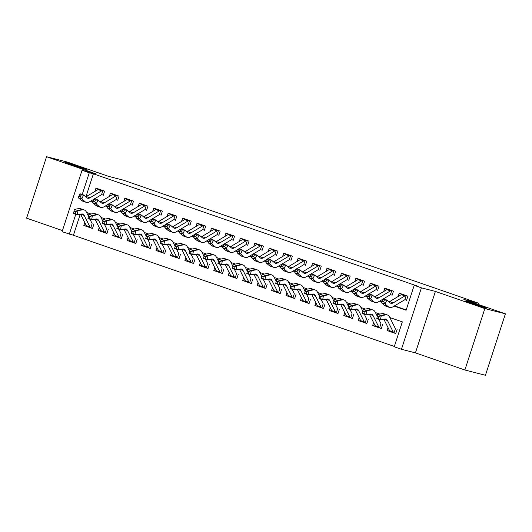<?xml version="1.0" encoding="UTF-8"?>
<svg xmlns="http://www.w3.org/2000/svg" width="532" height="532" viewBox="0 0 532 532"><rect width="100%" height="100%" fill="white"/><g stroke="black" fill="none" stroke-linecap="round" stroke-linejoin="round"><path stroke-width="0.8" d="M84.854 169.063A11.179 0.392 -162 0 1 72.831 165.359A11.179 0.392 -162 0 1 64.977 162.406A11.179 0.392 -162 0 1 66.367 162.659A11.179 0.392 -162 0 1 78.39 166.37A11.179 0.392 -162 0 1 86.244 169.316A11.179 0.392 -162 0 1 84.854 169.063M485.596 307.895A11.179 0.392 -162 0 1 473.573 304.191A11.179 0.392 -162 0 1 465.719 301.238A11.179 0.392 -162 0 1 467.109 301.491A11.179 0.392 -162 0 1 479.133 305.202A11.179 0.392 -162 0 1 486.986 308.154A11.179 0.392 -162 0 1 485.596 307.895M80.246 214.243L73.416 235.264L62.084 231.713L82.048 170.267L89.27 172.774L82.201 194.526M478.288 304.444L478.68 303.253L123.431 180.182L108.634 176.378L67.112 161.994L46.563 156.721L26.6 218.16L62.45 230.582M478.68 303.253L463.884 299.456L505.4 313.84L485.437 375.279L464.888 370.006L484.852 308.56L435.389 291.43L421.417 287.839L401.454 349.278L394.232 346.778L402.325 321.873L389.856 317.551M435.389 291.43L415.426 352.869L464.888 370.006M415.426 352.869L401.454 349.278M73.416 235.264L394.338 346.445M505.4 313.84L484.852 308.56M103.281 195.271L104.631 191.121L95.966 188.115L94.882 191.453M117.725 200.271L119.075 196.122L110.41 193.123L109.326 196.454M132.162 205.279L133.512 201.123L124.847 198.123L123.763 201.462M146.606 210.28L147.956 206.13L139.291 203.124L138.207 206.463M161.05 215.28L162.393 211.131L153.728 208.132L152.644 211.463M175.487 220.281L176.837 216.132L168.172 213.133L167.088 216.471M189.931 225.289L191.281 221.139L182.616 218.133L181.532 221.472M204.368 230.29L205.718 226.14L197.053 223.134L195.969 226.472M218.812 235.29L220.162 231.141L211.497 228.142L210.413 231.48M233.255 240.298L234.599 236.148L225.934 233.142L224.85 236.481M247.693 245.299L249.043 241.149L240.378 238.143L239.294 241.481M262.136 250.299L263.486 246.15L254.821 243.151L253.737 246.489M276.574 255.307L277.923 251.157L269.259 248.151L268.175 251.49M291.017 260.308L292.367 256.158L283.702 253.152L282.618 256.49M305.454 265.308L306.804 261.159L298.139 258.16L297.055 261.498M319.898 270.316L321.248 266.166L312.583 263.16L311.499 266.499M334.342 275.317L335.685 271.167L327.027 268.161L325.936 271.5M348.779 280.317L350.129 276.168L341.464 273.169L340.38 276.507M363.223 285.325L364.573 281.175L355.908 278.17L354.824 281.508M377.66 290.326L379.01 286.176L370.345 283.17L369.261 286.509M392.104 295.327L393.454 291.177L384.789 288.178L383.705 291.516M389.989 331.283L387.09 330.545L395.755 333.544L397.105 329.394M375.545 326.282L372.646 325.537L381.311 328.543L382.661 324.387M361.108 321.281L358.209 320.537L366.874 323.536L368.224 319.386M346.664 316.274L343.765 315.536L352.43 318.535L353.78 314.385M332.221 311.273L329.328 310.528L337.993 313.534L339.336 309.378M317.784 306.272L314.884 305.528L323.549 308.527L324.899 304.377M303.34 301.265L300.44 300.527L309.105 303.526L310.455 299.376M288.903 296.264L286.003 295.519L294.668 298.525L296.018 294.369M274.459 291.263L271.559 290.519L280.224 293.518L281.574 289.368M260.022 286.256L257.122 285.518L265.787 288.517L267.13 284.367M245.578 281.255L242.678 280.51L251.343 283.516L252.693 279.36M231.134 276.254L228.235 275.51L236.9 278.509L238.25 274.359M216.697 271.247L213.798 270.509L222.462 273.508L223.812 269.358M202.253 266.246L199.354 265.501L208.019 268.507L209.369 264.351M187.816 261.245L184.917 260.5L193.582 263.5L194.925 259.35M173.372 256.238L170.473 255.5L179.138 258.499L180.488 254.349M158.928 251.237L156.036 250.492L164.694 253.498L166.044 249.342M144.491 246.236L141.592 245.491L150.257 248.491L151.607 244.341M130.047 241.229L127.148 240.491L135.813 243.49L137.163 239.34M115.61 236.228L112.711 235.483L121.376 238.489L122.726 234.333M101.166 231.227L98.267 230.482L106.932 233.482L108.282 229.332M388.041 327.626L387.09 330.545M373.597 322.618L372.646 325.537M359.153 317.617L358.209 320.537M344.716 312.617L343.765 315.536M330.272 307.609L329.328 310.528M315.835 302.608L314.884 305.528M301.391 297.607L300.44 300.527M286.947 292.6L286.003 295.519M272.51 287.599L271.559 290.519M258.067 282.598L257.122 285.518M243.629 277.591L242.678 280.51M229.186 272.59L228.235 275.51M214.742 267.589L213.798 270.509M200.305 262.582L199.354 265.501M185.861 257.581L184.917 260.5M171.424 252.58L170.473 255.5M156.98 247.573L156.036 250.492M142.543 242.572L141.592 245.491M128.099 237.571L127.148 240.491M113.655 232.564L112.711 235.483M99.218 227.563L98.267 230.482M93.838 224.331L92.495 228.481L83.83 225.482L84.774 222.562M394.126 306.1L406.102 310.249L414.195 285.338L418.305 286.396L93.379 173.824L85.925 196.767M91.251 200.803L93.173 201.468M105.695 205.804L107.617 206.469M120.132 210.805L122.061 211.477M134.576 215.812L136.498 216.477M149.02 220.813L150.942 221.478M163.457 225.814L165.379 226.479M177.901 230.822L179.823 231.487M192.338 235.822L194.26 236.487M206.782 240.823L208.704 241.488M221.219 245.831L223.147 246.496M235.663 250.831L237.585 251.496M250.107 255.832L252.028 256.497M264.544 260.84L266.466 261.505M278.987 265.84L280.909 266.505M293.425 270.841L295.353 271.506M307.868 275.849L309.79 276.514M322.312 280.849L324.234 281.514M336.749 285.85L338.671 286.515M351.193 290.858L353.115 291.523M365.63 295.858L367.559 296.524M380.074 300.859L381.996 301.524M394.511 305.867L406.209 309.917M406.548 300.334L407.891 296.184L399.226 293.179L398.142 296.517M82.048 170.267L96.026 173.858L46.563 156.721M93.379 173.824L89.27 172.774M414.195 285.338L421.417 287.839M75.77 214.323L69.306 234.213M379.795 314.066L375.419 312.55M365.351 309.059L360.975 307.549M350.907 304.058L346.538 302.542M336.47 299.057L332.094 297.541M322.026 294.05L317.657 292.54M307.589 289.049L303.213 287.533M293.145 284.048L288.77 282.532M278.702 279.041L274.332 277.531M264.264 274.04L259.889 272.524M249.821 269.039L245.452 267.523M235.383 264.032L231.008 262.522M220.94 259.031L216.564 257.515M206.496 254.03L202.127 252.514M192.059 249.023L187.683 247.513M177.615 244.022L173.246 242.506M163.178 239.021L158.802 237.505M148.734 234.013L144.358 232.504M134.297 229.013L129.921 227.497M119.853 224.012L115.477 222.496M105.409 219.004L101.04 217.495M90.972 214.004L86.596 212.487M90.859 201.036L93.034 201.788M105.303 206.037L107.471 206.788M119.747 211.038L121.914 211.789M134.184 216.045L136.358 216.797M148.627 221.046L150.795 221.797M163.065 226.047L165.239 226.798M177.508 231.054L179.676 231.806M191.946 236.055L194.12 236.807M206.389 241.056L208.557 241.807M220.833 246.063L223.001 246.815M235.27 251.064L237.445 251.816M249.714 256.065L251.882 256.816M264.151 261.072L266.326 261.824M278.595 266.073L280.763 266.825M293.039 271.074L295.207 271.825M307.476 276.081L309.651 276.833M321.92 281.082L324.088 281.834M336.357 286.083L338.532 286.834M350.801 291.09L352.969 291.842M365.245 296.091L367.413 296.843M379.682 301.092L381.856 301.844M86.723 226.226L83.83 225.482M406.594 300.181L405.258 299.789M406.022 295.533A6.118 2.966 109.1 0 0 404.885 295.898L393.221 302.854A8.738 4.229 -70.9 0 1 390.847 303.267A8.738 4.229 -70.9 0 1 390.162 302.874L386.831 300.061L385.062 303.991L388.393 306.804A13.101 6.351 109.1 0 0 389.417 307.39A13.101 6.351 109.1 0 0 392.982 306.778L404.646 299.822M402.411 294.282A6.118 2.966 109.1 0 0 401.274 294.648L389.617 301.604A8.738 4.229 -70.9 0 1 389.018 301.903M383.619 301.691L385.062 303.991L381.451 302.741L383.22 298.811L386.831 300.061L384.33 300.121L382.887 299.616L382.176 301.192L383.619 301.691L384.33 300.121M382.176 301.192L381.451 302.741L384.782 305.554A13.101 6.351 109.1 0 0 385.806 306.139L389.417 307.39M404.825 299.735L406.169 295.586M383.22 298.811L382.887 299.616M395.801 333.398L394.059 332.859A6.118 2.966 -70.9 0 1 393.175 331.935L387.482 320.523A8.738 4.229 109.1 0 0 386.046 319.14A8.738 4.229 109.1 0 0 384.902 319.06L380.4 319.858L376.789 318.608L377.647 314.445L382.149 313.647A13.101 6.351 -70.9 0 1 383.865 313.76L387.476 315.011A13.101 6.351 -70.9 0 1 389.63 317.092L395.323 328.503M390.448 331.609L390.448 331.609A6.118 2.966 -70.9 0 1 389.564 330.685L383.871 319.273A8.738 4.229 109.1 0 0 383.858 319.247M381.364 328.39L379.622 327.858A6.118 2.966 -70.9 0 1 378.737 326.934L373.038 315.523A8.738 4.229 109.1 0 0 371.602 314.133A8.738 4.229 109.1 0 0 370.458 314.06L365.956 314.858L362.345 313.607L363.203 309.444L366.814 310.695L371.323 309.897A13.101 6.351 -70.9 0 1 373.032 310.01A13.101 6.351 -70.9 0 1 375.193 312.091L377.274 316.261L376.929 317.95L378.378 318.449L378.718 316.779L377.274 316.281L377.647 314.445L381.258 315.695L385.76 314.897A13.101 6.351 -70.9 0 1 387.476 315.011M394.465 332.999L394.059 332.859L395.382 328.796M378.718 316.779L381.258 315.695L380.4 319.858L378.378 318.449M376.929 317.95L376.789 318.608M392.151 295.18L390.814 294.788M391.585 290.532A6.118 2.966 109.1 0 0 390.441 290.898L378.784 297.853A8.738 4.229 -70.9 0 1 376.403 298.259A8.738 4.229 -70.9 0 1 375.725 297.867L372.393 295.06L370.618 298.991L373.949 301.797A13.101 6.351 109.1 0 0 374.974 302.389A13.101 6.351 109.1 0 0 378.545 301.777L383.113 299.044M387.974 289.282A6.118 2.966 109.1 0 0 386.831 289.647L375.173 296.603A8.738 4.229 -70.9 0 1 374.575 296.903M369.181 296.69L370.618 298.991L367.007 297.74L368.782 293.81L372.393 295.06L369.886 295.114L368.443 294.615L367.738 296.191L369.181 296.69L369.886 295.114M367.738 296.191L367.007 297.74L370.339 300.547A13.101 6.351 109.1 0 0 371.363 301.139L374.974 302.389M383.406 298.878L390.202 294.821M390.382 294.735L391.732 290.578M368.782 293.81L368.443 294.615M377.713 290.179L376.377 289.787M377.141 285.524A6.118 2.966 109.1 0 0 376.004 285.897L364.34 292.846A8.738 4.229 -70.9 0 1 361.966 293.258A8.738 4.229 -70.9 0 1 361.281 292.866L357.95 290.06L356.181 293.99L359.512 296.796A13.101 6.351 109.1 0 0 360.536 297.388A13.101 6.351 109.1 0 0 364.101 296.77L368.676 294.043M373.531 284.274A6.118 2.966 109.1 0 0 372.393 284.647L360.729 291.596A8.738 4.229 -70.9 0 1 360.131 291.895M354.738 291.682L356.181 293.99L352.57 292.733L354.339 288.803L357.95 290.06L355.449 290.113L354.006 289.614L353.295 291.184L354.738 291.682L355.449 290.113M353.295 291.184L352.57 292.733L355.901 295.546A13.101 6.351 109.1 0 0 356.925 296.138L360.536 297.388M368.962 293.87L375.758 289.82M375.938 289.727L377.288 285.578M354.339 288.803L354.006 289.614M363.27 285.172L361.933 284.78M362.704 280.524A6.118 2.966 109.1 0 0 361.561 280.889L349.903 287.845A8.738 4.229 -70.9 0 1 347.522 288.258A8.738 4.229 -70.9 0 1 346.837 287.865L343.506 285.052L341.737 288.982L345.069 291.795A13.101 6.351 109.1 0 0 346.093 292.381A13.101 6.351 109.1 0 0 349.657 291.769L354.232 289.042M359.093 279.273A6.118 2.966 109.1 0 0 357.95 279.639L346.292 286.595A8.738 4.229 -70.9 0 1 345.694 286.894M340.3 286.682L341.737 288.982L338.126 287.732L339.895 283.802L343.506 285.052L341.005 285.112L339.562 284.607L338.857 286.183L340.3 286.682L341.005 285.112M338.857 286.183L338.126 287.732L341.458 290.545A13.101 6.351 109.1 0 0 342.482 291.13L346.093 292.381M354.518 288.869L361.321 284.813M361.501 284.726L362.851 280.577M339.895 283.802L339.562 284.607M348.832 280.171L347.496 279.779M348.261 275.523A6.118 2.966 109.1 0 0 347.123 275.889L335.459 282.844A8.738 4.229 -70.9 0 1 333.085 283.25A8.738 4.229 -70.9 0 1 332.4 282.858L329.069 280.051L327.293 283.982L330.625 286.788A13.101 6.351 109.1 0 0 331.655 287.38A13.101 6.351 109.1 0 0 335.22 286.768L339.788 284.035M344.65 274.273A6.118 2.966 109.1 0 0 343.512 274.638L331.848 281.594A8.738 4.229 -70.9 0 1 331.25 281.894M325.857 281.681L327.293 283.982L323.682 282.731L325.458 278.801L329.069 280.051L326.568 280.105L325.125 279.606L324.414 281.182L325.857 281.681L326.568 280.105M324.414 281.182L323.682 282.731L327.014 285.538A13.101 6.351 109.1 0 0 328.045 286.13L331.655 287.38M340.081 283.869L346.877 279.812M347.057 279.726L348.407 275.569M325.458 278.801L325.125 279.606M379.828 327.938L376.011 326.608A6.118 2.966 -70.9 0 1 375.127 325.684L369.434 314.272A8.738 4.229 109.1 0 0 369.414 314.246M362.831 311.28L362.492 312.942L363.935 313.448L364.28 311.779L362.831 311.28L363.203 309.444L367.712 308.646A13.101 6.351 -70.9 0 1 369.421 308.76L373.032 310.01M378.791 319.3L380.885 323.503M380.028 327.998L379.622 327.858L380.939 323.795M364.28 311.779L366.814 310.695L365.956 314.858L363.935 313.448M362.492 312.942L362.345 313.607M366.92 323.389L365.178 322.851A6.118 2.966 -70.9 0 1 364.294 321.933L358.601 310.522A8.738 4.229 109.1 0 0 357.165 309.132A8.738 4.229 109.1 0 0 356.021 309.059L351.519 309.857L347.908 308.607L348.766 304.437L353.268 303.639A13.101 6.351 -70.9 0 1 354.984 303.752L358.595 305.002A13.101 6.351 -70.9 0 1 360.749 307.09L362.831 311.26M361.567 321.601L361.567 321.601A6.118 2.966 -70.9 0 1 360.683 320.676L354.99 309.272A8.738 4.229 109.1 0 0 354.977 309.238M352.477 318.389L350.734 317.85A6.118 2.966 -70.9 0 1 349.85 316.926L344.157 305.514A8.738 4.229 109.1 0 0 342.721 304.131A8.738 4.229 109.1 0 0 341.577 304.051L337.075 304.849L333.464 303.599L334.322 299.436L337.933 300.686L342.435 299.888A13.101 6.351 -70.9 0 1 344.151 300.001A13.101 6.351 -70.9 0 1 346.305 302.083L348.387 306.259L348.048 307.942L349.491 308.44L349.837 306.778L348.394 306.272L348.766 304.437L352.377 305.687L356.879 304.889A13.101 6.351 -70.9 0 1 358.595 305.002M364.347 314.299L366.442 318.495M365.584 322.997L365.178 322.851L366.501 318.788M349.837 306.778L352.377 305.687L351.519 309.857L349.491 308.44M348.048 307.942L347.908 308.607M347.13 316.6L347.13 316.6A6.118 2.966 -70.9 0 1 346.246 315.675L340.547 304.264A8.738 4.229 109.1 0 0 340.533 304.238M333.95 301.272L333.611 302.941L335.054 303.44L335.393 301.77L333.95 301.272L334.322 299.436L338.831 298.638A13.101 6.351 -70.9 0 1 340.54 298.751L344.151 300.001M349.903 309.298L352.004 313.494M351.147 317.99L350.734 317.85L352.058 313.787M335.393 301.77L337.933 300.686L337.075 304.849L335.054 303.44M333.611 302.941L333.464 303.599M338.039 313.381L336.297 312.849A6.118 2.966 -70.9 0 1 335.413 311.925L329.72 300.514A8.738 4.229 109.1 0 0 328.284 299.124A8.738 4.229 109.1 0 0 327.14 299.05L322.631 299.849L319.027 298.598L319.885 294.435L324.387 293.637A13.101 6.351 -70.9 0 1 326.103 293.75L329.714 295.001A13.101 6.351 -70.9 0 1 331.868 297.082L333.95 301.252M332.686 311.599L332.686 311.599A6.118 2.966 -70.9 0 1 331.802 310.675L326.109 299.263A8.738 4.229 109.1 0 0 326.096 299.237M323.596 308.38L321.853 307.842A6.118 2.966 -70.9 0 1 320.969 306.924L315.277 295.513A8.738 4.229 109.1 0 0 313.84 294.123A8.738 4.229 109.1 0 0 312.696 294.05L308.194 294.848L304.583 293.598L305.441 289.428L309.052 290.678L313.554 289.88A13.101 6.351 -70.9 0 1 315.27 289.993A13.101 6.351 -70.9 0 1 317.424 292.081L319.506 296.251L319.167 297.933L320.61 298.439L320.956 296.77L319.513 296.271L319.885 294.435L323.496 295.686L327.998 294.888A13.101 6.351 -70.9 0 1 329.714 295.001M335.466 304.291L337.561 308.493M336.703 312.989L336.297 312.849L337.614 308.786M320.956 296.77L323.496 295.686L322.631 299.849L320.61 298.439M319.167 297.933L319.027 298.598M334.389 275.17L333.052 274.778M333.817 270.515A6.118 2.966 109.1 0 0 332.68 270.888L321.015 277.844A8.738 4.229 -70.9 0 1 318.641 278.249A8.738 4.229 -70.9 0 1 317.956 277.857L314.625 275.051L312.856 278.981L316.188 281.787A13.101 6.351 109.1 0 0 317.212 282.379A13.101 6.351 109.1 0 0 320.776 281.76L325.351 279.034M330.206 269.265A6.118 2.966 109.1 0 0 329.069 269.638L317.411 276.587A8.738 4.229 -70.9 0 1 316.813 276.886M311.42 276.673L312.856 278.981L309.245 277.724L311.014 273.794L314.625 275.051L312.124 275.104L310.681 274.605L309.97 276.175L311.42 276.673L312.124 275.104M309.97 276.175L309.245 277.724L312.577 280.537A13.101 6.351 109.1 0 0 313.601 281.129L317.212 282.379M325.637 278.861L332.44 274.811M332.62 274.718L333.97 270.569M311.014 273.794L310.681 274.605M318.242 306.592L318.242 306.592A6.118 2.966 -70.9 0 1 317.358 305.667L311.666 294.262A8.738 4.229 109.1 0 0 311.652 294.229M305.069 291.263L304.723 292.933L306.173 293.431L306.512 291.769L305.069 291.263L305.441 289.428L309.943 288.63A13.101 6.351 -70.9 0 1 311.659 288.743L315.27 289.993M321.022 299.29L323.117 303.486M322.259 307.988L321.853 307.842L323.177 303.779M306.512 291.769L309.052 290.678L308.194 294.848L306.173 293.431M304.723 292.933L304.583 293.598M319.945 270.163L318.608 269.771M319.38 265.515A6.118 2.966 109.1 0 0 318.236 265.88L306.578 272.836A8.738 4.229 -70.9 0 1 304.198 273.248A8.738 4.229 -70.9 0 1 303.519 272.856L300.188 270.043L298.412 273.973L301.744 276.786A13.101 6.351 109.1 0 0 302.768 277.372A13.101 6.351 109.1 0 0 306.339 276.76L310.907 274.033M315.769 264.264A6.118 2.966 109.1 0 0 314.625 264.63L302.967 271.586A8.738 4.229 -70.9 0 1 302.369 271.885M296.976 271.672L298.412 273.973L294.801 272.723L296.577 268.793L300.188 270.043L297.687 270.103L296.238 269.598L295.533 271.174L296.976 271.672L297.687 270.103M295.533 271.174L294.801 272.723L298.133 275.536A13.101 6.351 109.1 0 0 299.164 276.121L302.768 277.372M311.2 273.86L317.996 269.804M318.176 269.717L319.526 265.568M296.577 268.793L296.238 269.598M309.159 303.38L307.416 302.841A6.118 2.966 -70.9 0 1 306.532 301.917L300.833 290.512A8.738 4.229 109.1 0 0 299.396 289.122A8.738 4.229 109.1 0 0 298.259 289.042L293.75 289.84L290.139 288.59L290.997 284.427L295.506 283.629A13.101 6.351 -70.9 0 1 297.215 283.742L300.826 284.992A13.101 6.351 -70.9 0 1 302.987 287.074L305.069 291.25M303.805 301.591L303.805 301.591A6.118 2.966 -70.9 0 1 302.921 300.666L297.228 289.255A8.738 4.229 109.1 0 0 297.208 289.228L300.833 290.512M294.715 298.372L292.972 297.84A6.118 2.966 -70.9 0 1 292.088 296.916L286.396 285.504A8.738 4.229 109.1 0 0 284.959 284.115A8.738 4.229 109.1 0 0 283.815 284.041L279.313 284.839L275.702 283.589L276.56 279.426L280.171 280.677L284.673 279.879A13.101 6.351 -70.9 0 1 286.389 279.992A13.101 6.351 -70.9 0 1 288.543 282.073L290.625 286.243L290.286 287.932L291.729 288.43L292.075 286.761L290.625 286.263L290.997 284.427L294.608 285.677L299.117 284.879A13.101 6.351 -70.9 0 1 300.826 284.992M306.585 294.289L308.68 298.485M307.822 302.981L307.416 302.841L308.733 298.778M292.075 286.761L294.608 285.677L293.75 289.84L291.729 288.43M290.286 287.932L290.139 288.59M305.508 265.162L304.171 264.77M304.936 260.514A6.118 2.966 109.1 0 0 303.799 260.88L292.135 267.835A8.738 4.229 -70.9 0 1 289.76 268.241A8.738 4.229 -70.9 0 1 289.076 267.849L285.744 265.042L283.975 268.973L287.307 271.779A13.101 6.351 109.1 0 0 288.331 272.371A13.101 6.351 109.1 0 0 291.895 271.759L296.47 269.026M301.325 259.264A6.118 2.966 109.1 0 0 300.188 259.629L288.524 266.585A8.738 4.229 -70.9 0 1 287.925 266.884M282.532 266.672L283.975 268.973L280.364 267.722L282.133 263.792L285.744 265.042L283.243 265.096L281.8 264.597L281.089 266.173L282.532 266.672L283.243 265.096M281.089 266.173L280.364 267.722L283.696 270.529A13.101 6.351 109.1 0 0 284.72 271.12L288.331 272.371M296.756 268.86L303.559 264.803M303.739 264.717L305.082 260.567M282.133 263.792L281.8 264.597M289.361 296.59L289.361 296.59A6.118 2.966 -70.9 0 1 288.477 295.666L282.785 284.254A8.738 4.229 109.1 0 0 282.771 284.228M276.188 281.262L275.842 282.924L277.285 283.43L277.631 281.76L276.188 281.262L276.56 279.426L281.062 278.628A13.101 6.351 -70.9 0 1 282.778 278.741L286.389 279.992M292.141 289.282L294.236 293.484M293.378 297.98L292.972 297.84L294.296 293.777M277.631 281.76L280.171 280.677L279.313 284.839L277.285 283.43M275.842 282.924L275.702 283.589M291.064 260.161L289.727 259.769M290.499 255.506A6.118 2.966 109.1 0 0 289.355 255.879L277.697 262.835A8.738 4.229 -70.9 0 1 275.317 263.24A8.738 4.229 -70.9 0 1 274.632 262.848L271.3 260.042L269.531 263.972L272.863 266.778A13.101 6.351 109.1 0 0 273.887 267.37A13.101 6.351 109.1 0 0 277.451 266.751L282.027 264.025M286.888 254.256A6.118 2.966 109.1 0 0 285.744 254.629L274.086 261.578A8.738 4.229 -70.9 0 1 273.488 261.877M268.095 261.664L269.531 263.972L265.92 262.715L267.696 258.785L271.3 260.042L268.8 260.095L267.357 259.596L266.652 261.165L268.095 261.664L268.8 260.095M266.652 261.165L265.92 262.715L269.252 265.528A13.101 6.351 109.1 0 0 270.276 266.12L273.887 267.37M282.319 263.852L289.115 259.802M289.295 259.709L290.645 255.56M267.696 258.785L267.357 259.596M280.271 293.371L278.535 292.833A6.118 2.966 -70.9 0 1 277.651 291.915L271.952 280.504A8.738 4.229 109.1 0 0 270.515 279.114A8.738 4.229 109.1 0 0 269.372 279.041L264.87 279.839L261.259 278.588L262.116 274.419L266.625 273.621A13.101 6.351 -70.9 0 1 268.334 273.734L271.945 274.984A13.101 6.351 -70.9 0 1 274.1 277.072L276.188 281.242M274.924 291.583L274.924 291.583A6.118 2.966 -70.9 0 1 274.04 290.658L268.341 279.253A8.738 4.229 109.1 0 0 268.327 279.22M265.834 288.371L264.091 287.832A6.118 2.966 -70.9 0 1 263.207 286.908L257.515 275.503A8.738 4.229 109.1 0 0 256.078 274.113A8.738 4.229 109.1 0 0 254.934 274.033L250.432 274.831L246.821 273.581L247.679 269.418L251.29 270.668L255.792 269.87A13.101 6.351 -70.9 0 1 257.508 269.983A13.101 6.351 -70.9 0 1 259.663 272.065L261.744 276.241L261.405 277.923L262.848 278.422L263.187 276.76L261.744 276.254L262.116 274.419L265.727 275.669L270.229 274.871A13.101 6.351 -70.9 0 1 271.945 274.984M277.704 284.281L279.799 288.477M278.941 292.979L278.535 292.833L279.852 288.77M263.187 276.76L265.727 275.669L264.87 279.839L262.848 278.422M261.405 277.923L261.259 278.588M276.627 255.154L275.29 254.762M276.055 250.506A6.118 2.966 109.1 0 0 274.918 250.871L263.254 257.827A8.738 4.229 -70.9 0 1 260.88 258.239A8.738 4.229 -70.9 0 1 260.195 257.847L256.863 255.034L255.087 258.964L258.419 261.777A13.101 6.351 109.1 0 0 259.45 262.362A13.101 6.351 109.1 0 0 263.014 261.751L267.589 259.024M272.444 249.255A6.118 2.966 109.1 0 0 271.307 249.621L259.643 256.577A8.738 4.229 -70.9 0 1 259.044 256.876M253.651 256.663L255.087 258.964L251.476 257.714L253.252 253.784L256.863 255.034L254.363 255.094L252.919 254.589L252.208 256.165L253.651 256.663L254.363 255.094M252.208 256.165L251.476 257.714L254.815 260.527A13.101 6.351 109.1 0 0 255.839 261.112L259.45 262.362M267.875 258.851L274.672 254.795M274.851 254.708L276.201 250.559M253.252 253.784L252.919 254.589M260.481 286.582L260.481 286.582A6.118 2.966 -70.9 0 1 259.596 285.657L253.904 274.246A8.738 4.229 109.1 0 0 253.89 274.219M247.307 271.253L246.961 272.923L248.404 273.421L248.75 271.752L247.307 271.253L247.679 269.418L252.181 268.62A13.101 6.351 -70.9 0 1 253.897 268.733L257.508 269.983M263.26 279.28L265.355 283.476M264.497 287.972L264.091 287.832L265.415 283.769M248.75 271.752L251.29 270.668L250.432 274.831L248.404 273.421M246.961 272.923L246.821 273.581M262.183 250.153L260.846 249.761M261.611 245.505A6.118 2.966 109.1 0 0 260.474 245.87L248.816 252.826A8.738 4.229 -70.9 0 1 246.436 253.232A8.738 4.229 -70.9 0 1 245.751 252.84L242.419 250.033L240.65 253.964L243.982 256.77A13.101 6.351 109.1 0 0 245.006 257.362A13.101 6.351 109.1 0 0 248.57 256.75L253.146 254.023M258.007 244.255A6.118 2.966 109.1 0 0 256.863 244.62L245.205 251.576A8.738 4.229 -70.9 0 1 244.607 251.875M239.214 251.663L240.65 253.964L237.039 252.713L238.808 248.783L242.419 250.033L239.919 250.087L238.476 249.588L237.764 251.164L239.214 251.663L239.919 250.087M237.764 251.164L237.039 252.713L240.371 255.52A13.101 6.351 109.1 0 0 241.395 256.111L245.006 257.362M253.432 253.85L260.234 249.794M260.414 249.708L261.764 245.558M238.808 248.783L238.476 249.588M251.39 283.363L249.648 282.831A6.118 2.966 -70.9 0 1 248.763 281.907L243.071 270.495A8.738 4.229 109.1 0 0 241.634 269.106A8.738 4.229 109.1 0 0 240.491 269.032L235.989 269.83L232.378 268.58L233.235 264.417L237.738 263.619A13.101 6.351 -70.9 0 1 239.453 263.732L243.064 264.983A13.101 6.351 -70.9 0 1 245.219 267.064L247.3 271.234M246.037 281.581L246.037 281.581A6.118 2.966 -70.9 0 1 245.152 280.657L239.46 269.245A8.738 4.229 109.1 0 0 239.447 269.219M232.863 266.253L232.524 267.915L233.967 268.421L234.306 266.751L232.863 266.253L233.235 264.417L236.846 265.668L241.348 264.87A13.101 6.351 -70.9 0 1 243.064 264.983M248.816 274.273L250.911 278.475M250.053 282.971L249.648 282.831L250.971 278.768M234.306 266.751L236.846 265.668L235.989 269.83L233.967 268.421M232.524 267.915L232.378 268.58M247.739 245.152L246.409 244.76M247.174 240.497A6.118 2.966 109.1 0 0 246.03 240.87L234.373 247.826A8.738 4.229 -70.9 0 1 231.999 248.231A8.738 4.229 -70.9 0 1 231.314 247.839L227.982 245.033L226.206 248.963L229.538 251.769A13.101 6.351 109.1 0 0 230.569 252.361A13.101 6.351 109.1 0 0 234.133 251.742L238.702 249.016M243.563 239.247A6.118 2.966 109.1 0 0 242.426 239.619L230.762 246.569A8.738 4.229 -70.9 0 1 230.163 246.868M224.77 246.655L226.206 248.963L222.595 247.706L224.371 243.776L227.982 245.033L225.482 245.086L224.032 244.587L223.327 246.156L224.77 246.655L225.482 245.086M223.327 246.156L222.595 247.706L225.927 250.519A13.101 6.351 109.1 0 0 226.958 251.111L230.569 252.361M238.994 248.843L245.791 244.793M245.97 244.7L247.32 240.55M224.371 243.776L224.032 244.587M236.953 278.362L235.21 277.824A6.118 2.966 -70.9 0 1 234.326 276.906L228.634 265.495A8.738 4.229 109.1 0 0 227.191 264.105A8.738 4.229 109.1 0 0 226.053 264.032L221.545 264.83L217.934 263.579L218.798 259.41L223.3 258.612A13.101 6.351 -70.9 0 1 225.016 258.725L228.62 259.975A13.101 6.351 -70.9 0 1 230.782 262.063L232.863 266.233M231.6 276.574L231.6 276.574A6.118 2.966 -70.9 0 1 230.715 275.649L225.023 264.244A8.738 4.229 109.1 0 0 225.003 264.211M222.509 273.362L220.767 272.823A6.118 2.966 -70.9 0 1 219.882 271.899L214.19 260.494A8.738 4.229 109.1 0 0 212.753 259.104A8.738 4.229 109.1 0 0 211.61 259.024L207.108 259.822L203.497 258.572L204.355 254.409L207.965 255.659L212.468 254.861A13.101 6.351 -70.9 0 1 214.183 254.974A13.101 6.351 -70.9 0 1 216.338 257.056L218.419 261.232L218.08 262.914L219.523 263.413L219.869 261.751L218.426 261.245L218.798 259.41L222.403 260.66L226.911 259.862A13.101 6.351 -70.9 0 1 228.62 259.975M234.379 269.272L236.474 273.468M235.616 277.97L235.21 277.824L236.527 273.761M219.869 261.751L222.403 260.66L221.545 264.83L219.523 263.413M218.08 262.914L217.934 263.579M233.302 240.145L231.965 239.752M232.73 235.496A6.118 2.966 109.1 0 0 231.593 235.862L219.929 242.818A8.738 4.229 -70.9 0 1 217.555 243.23A8.738 4.229 -70.9 0 1 216.87 242.838L213.538 240.025L211.769 243.955L215.101 246.768A13.101 6.351 109.1 0 0 216.125 247.353A13.101 6.351 109.1 0 0 219.689 246.742L224.265 244.015M229.119 234.246A6.118 2.966 109.1 0 0 227.982 234.612L216.318 241.568A8.738 4.229 -70.9 0 1 215.719 241.867M210.326 241.654L211.769 243.955L208.158 242.705L209.927 238.775L213.538 240.025L211.038 240.085L209.595 239.586L208.883 241.156L210.326 241.654L211.038 240.085M208.883 241.156L208.158 242.705L211.49 245.518A13.101 6.351 109.1 0 0 212.514 246.103L216.125 247.353M224.551 243.842L231.353 239.786M231.533 239.699L232.876 235.55M209.927 238.775L209.595 239.586M217.156 271.573L217.156 271.573A6.118 2.966 -70.9 0 1 216.271 270.648L210.579 259.237A8.738 4.229 109.1 0 0 210.566 259.21M203.982 256.244L203.636 257.914L205.079 258.412L205.425 256.743L203.982 256.244L204.355 254.409L208.857 253.611A13.101 6.351 -70.9 0 1 210.572 253.724L214.183 254.974M219.935 264.271L222.03 268.467M221.172 272.969L220.767 272.823L222.09 268.76M205.425 256.743L207.965 255.659L207.108 259.822L205.079 258.412M203.636 257.914L203.497 258.572M208.072 268.354L206.33 267.822A6.118 2.966 -70.9 0 1 205.445 266.898L199.746 255.486A8.738 4.229 109.1 0 0 198.31 254.097A8.738 4.229 109.1 0 0 197.166 254.023L192.664 254.821L189.053 253.571L189.911 249.408L194.419 248.61A13.101 6.351 -70.9 0 1 196.128 248.723L199.739 249.974A13.101 6.351 -70.9 0 1 201.894 252.055L203.982 256.225M202.719 266.572L202.719 266.572A6.118 2.966 -70.9 0 1 201.834 265.648L196.135 254.236A8.738 4.229 109.1 0 0 196.122 254.21M193.628 263.353L191.886 262.815A6.118 2.966 -70.9 0 1 191.001 261.897L185.309 250.486A8.738 4.229 109.1 0 0 183.873 249.096A8.738 4.229 109.1 0 0 182.729 249.023L178.227 249.821L174.616 248.57L175.474 244.401L179.085 245.651L183.587 244.853A13.101 6.351 -70.9 0 1 185.302 244.966A13.101 6.351 -70.9 0 1 187.457 247.054L189.538 251.224L189.199 252.906L190.642 253.412L190.988 251.742L189.538 251.244L189.911 249.408L193.522 250.658L198.03 249.86A13.101 6.351 -70.9 0 1 199.739 249.974M205.498 259.264L207.593 263.466M206.735 267.962L206.33 267.822L207.646 263.759M190.988 251.742L193.522 250.658L192.664 254.821L190.642 253.412M189.199 252.906L189.053 253.571M188.275 261.564L188.275 261.564A6.118 2.966 -70.9 0 1 187.39 260.647L181.698 249.235A8.738 4.229 109.1 0 0 181.685 249.202M175.101 246.236L174.755 247.905L176.198 248.404L176.544 246.742L175.101 246.236L175.474 244.401L179.976 243.603A13.101 6.351 -70.9 0 1 181.691 243.716L185.302 244.966M191.055 254.263L193.149 258.459M192.291 262.961L191.886 262.815L193.209 258.752M176.544 246.742L179.085 245.651L178.227 249.821L176.198 248.404M174.755 247.905L174.616 248.57M218.858 235.144L217.522 234.752M218.293 230.496A6.118 2.966 109.1 0 0 217.149 230.861L205.492 237.817A8.738 4.229 -70.9 0 1 203.111 238.223A8.738 4.229 -70.9 0 1 202.426 237.831L199.094 235.024L197.325 238.954L200.657 241.761A13.101 6.351 109.1 0 0 201.681 242.353A13.101 6.351 109.1 0 0 205.252 241.741L209.821 239.014M214.682 229.245A6.118 2.966 109.1 0 0 213.538 229.611L201.881 236.567A8.738 4.229 -70.9 0 1 201.282 236.866M195.889 236.654L197.325 238.954L193.715 237.704L195.49 233.774L199.094 235.024L196.594 235.078L195.151 234.579L194.446 236.155L195.889 236.654L196.594 235.078M194.446 236.155L193.715 237.704L197.046 240.511A13.101 6.351 109.1 0 0 198.07 241.102L201.681 242.353M210.113 238.841L216.91 234.785M217.089 234.698L218.439 230.549M195.49 233.774L195.151 234.579M204.421 230.143L203.084 229.751M203.849 225.495A6.118 2.966 109.1 0 0 202.712 225.861L191.048 232.817A8.738 4.229 -70.9 0 1 188.674 233.222A8.738 4.229 -70.9 0 1 187.989 232.83L184.657 230.023L182.882 233.954L186.213 236.76A13.101 6.351 109.1 0 0 187.244 237.352A13.101 6.351 109.1 0 0 190.808 236.733L195.384 234.007M200.238 224.238A6.118 2.966 109.1 0 0 199.101 224.61L187.437 231.56A8.738 4.229 -70.9 0 1 186.838 231.859M181.445 231.646L182.882 233.954L179.277 232.697L181.046 228.767L184.657 230.023L182.157 230.077L180.714 229.578L180.002 231.147L181.445 231.646L182.157 230.077M180.002 231.147L179.277 232.697L182.609 235.51A13.101 6.351 109.1 0 0 183.633 236.102L187.244 237.352M195.67 233.834L202.466 229.784M202.645 229.691L203.995 225.541M181.046 228.767L180.714 229.578M189.977 225.136L188.641 224.743M189.405 220.487A6.118 2.966 109.1 0 0 188.268 220.853L176.611 227.809A8.738 4.229 -70.9 0 1 174.23 228.221A8.738 4.229 -70.9 0 1 173.545 227.829L170.213 225.016L168.445 228.946L171.776 231.759A13.101 6.351 109.1 0 0 172.8 232.344A13.101 6.351 109.1 0 0 176.365 231.733L180.94 229.006M185.801 219.237A6.118 2.966 109.1 0 0 184.657 219.603L173 226.559A8.738 4.229 -70.9 0 1 172.401 226.858M167.008 226.645L168.445 228.946L164.834 227.696L166.602 223.766L170.213 225.016L167.713 225.076L166.27 224.577L165.565 226.147L167.008 226.645L167.713 225.076M165.565 226.147L164.834 227.696L168.165 230.509A13.101 6.351 109.1 0 0 169.189 231.094L172.8 232.344M181.226 228.833L188.029 224.777M188.208 224.69L189.558 220.541M166.602 223.766L166.27 224.577M179.184 258.353L177.442 257.814A6.118 2.966 -70.9 0 1 176.558 256.889L170.865 245.485A8.738 4.229 109.1 0 0 169.429 244.095A8.738 4.229 109.1 0 0 168.285 244.015L163.783 244.813L160.172 243.563L161.03 239.4L165.532 238.602A13.101 6.351 -70.9 0 1 167.248 238.715L170.858 239.965A13.101 6.351 -70.9 0 1 173.013 242.047L175.095 246.223M173.838 256.564L173.838 256.564A6.118 2.966 -70.9 0 1 172.947 255.639L167.254 244.228A8.738 4.229 109.1 0 0 167.241 244.201M164.747 253.345L163.005 252.813A6.118 2.966 -70.9 0 1 162.12 251.889L156.428 240.477A8.738 4.229 109.1 0 0 154.985 239.087A8.738 4.229 109.1 0 0 153.848 239.014L149.339 239.812L145.728 238.562L146.593 234.399L150.197 235.649L154.706 234.851A13.101 6.351 -70.9 0 1 156.415 234.964A13.101 6.351 -70.9 0 1 158.576 237.046L160.657 241.215L160.318 242.905L161.761 243.403L162.1 241.734L160.657 241.235L161.03 239.4L164.641 240.65L169.143 239.852A13.101 6.351 -70.9 0 1 170.858 239.965M176.611 249.262L178.705 253.458M177.854 257.96L177.442 257.814L178.765 253.751M162.1 241.734L164.641 240.65L163.783 244.813L161.761 243.403M160.318 242.905L160.172 243.563M175.533 220.135L174.203 219.743M174.968 215.487A6.118 2.966 109.1 0 0 173.824 215.852L162.167 222.808A8.738 4.229 -70.9 0 1 159.793 223.214A8.738 4.229 -70.9 0 1 159.108 222.822L155.776 220.015L154.001 223.945L157.332 226.752A13.101 6.351 109.1 0 0 158.363 227.344A13.101 6.351 109.1 0 0 161.928 226.732L166.496 224.005M171.357 214.236A6.118 2.966 109.1 0 0 170.22 214.602L158.556 221.558A8.738 4.229 -70.9 0 1 157.957 221.857M152.564 221.645L154.001 223.945L150.39 222.695L152.165 218.765L155.776 220.015L153.276 220.068L151.833 219.57L151.121 221.146L152.564 221.645L153.276 220.068M151.121 221.146L150.39 222.695L153.721 225.502A13.101 6.351 109.1 0 0 154.752 226.093L158.363 227.344M166.789 223.832L173.585 219.776M173.765 219.689L175.114 215.54M152.165 218.765L151.833 219.57M159.394 251.563L159.394 251.563A6.118 2.966 -70.9 0 1 158.509 250.638L152.817 239.227A8.738 4.229 109.1 0 0 152.804 239.201M146.22 236.235L145.874 237.897L147.317 238.403L147.663 236.733L146.22 236.235L146.593 234.399L151.095 233.601A13.101 6.351 -70.9 0 1 152.81 233.714L156.415 234.964M162.174 244.255L164.268 248.457M163.41 252.953L163.005 252.813L164.322 248.75M147.663 236.733L150.197 235.649L149.339 239.812L147.317 238.403M145.874 237.897L145.728 238.562M161.096 215.134L159.76 214.742M160.524 210.486A6.118 2.966 109.1 0 0 159.387 210.852L147.723 217.807A8.738 4.229 -70.9 0 1 145.349 218.213A8.738 4.229 -70.9 0 1 144.664 217.821L141.332 215.014L139.564 218.945L142.895 221.751A13.101 6.351 109.1 0 0 143.919 222.343A13.101 6.351 109.1 0 0 147.484 221.724L152.059 218.998M156.913 209.229A6.118 2.966 109.1 0 0 155.776 209.601L144.119 216.551A8.738 4.229 -70.9 0 1 143.52 216.85M138.127 216.644L139.564 218.945L135.953 217.694L137.721 213.758L141.332 215.014L138.832 215.068L137.389 214.569L136.677 216.138L138.127 216.644L138.832 215.068M136.677 216.138L135.953 217.694L139.284 220.501A13.101 6.351 109.1 0 0 140.308 221.093L143.919 222.343M152.345 218.825L159.148 214.775M159.327 214.682L160.677 210.532M137.721 213.758L137.389 214.569M150.303 248.344L148.561 247.812A6.118 2.966 -70.9 0 1 147.677 246.888L141.984 235.477A8.738 4.229 109.1 0 0 140.548 234.087A8.738 4.229 109.1 0 0 139.404 234.013L134.902 234.812L131.291 233.561L132.149 229.392L136.651 228.594A13.101 6.351 -70.9 0 1 138.367 228.707L141.978 229.957A13.101 6.351 -70.9 0 1 144.132 232.045L146.214 236.215M144.95 246.555L144.95 246.555A6.118 2.966 -70.9 0 1 144.066 245.638L138.373 234.226A8.738 4.229 109.1 0 0 138.36 234.193M135.866 243.343L134.124 242.805A6.118 2.966 -70.9 0 1 133.239 241.88L127.54 230.476A8.738 4.229 109.1 0 0 126.104 229.086A8.738 4.229 109.1 0 0 124.96 229.006L120.458 229.804L116.847 228.554L117.705 224.391L121.316 225.641L125.825 224.843A13.101 6.351 -70.9 0 1 127.534 224.956A13.101 6.351 -70.9 0 1 129.695 227.038L131.776 231.214L131.431 232.896L132.88 233.395L133.219 231.733L131.776 231.227L132.149 229.392L135.76 230.642L140.262 229.844A13.101 6.351 -70.9 0 1 141.978 229.957M147.73 239.254L149.825 243.45M148.967 247.952L148.561 247.812L149.884 243.742M133.219 231.733L135.76 230.642L134.902 234.812L132.88 233.395M131.431 232.896L131.291 233.561M146.652 210.127L145.316 209.734M146.087 205.478A6.118 2.966 109.1 0 0 144.943 205.844L133.286 212.8A8.738 4.229 -70.9 0 1 130.905 213.212A8.738 4.229 -70.9 0 1 130.227 212.82L126.895 210.007L125.12 213.937L128.451 216.75A13.101 6.351 109.1 0 0 129.476 217.335A13.101 6.351 109.1 0 0 133.047 216.724L137.615 213.997M142.476 204.228A6.118 2.966 109.1 0 0 141.332 204.594L129.675 211.55A8.738 4.229 -70.9 0 1 129.077 211.849M123.683 211.636L125.12 213.937L121.509 212.687L123.284 208.757L126.895 210.007L124.388 210.067L122.945 209.568L122.24 211.138L123.683 211.636L124.388 210.067M122.24 211.138L121.509 212.687L124.84 215.5A13.101 6.351 109.1 0 0 125.871 216.085L129.476 217.335M137.908 213.824L144.704 209.768M144.884 209.681L146.234 205.532M123.284 208.757L122.945 209.568M130.513 241.555L130.513 241.555A6.118 2.966 -70.9 0 1 129.628 240.63L123.936 229.219A8.738 4.229 109.1 0 0 123.916 229.192M117.333 226.226L116.993 227.895L118.437 228.394L118.782 226.725L117.333 226.226L117.705 224.391L122.214 223.593A13.101 6.351 -70.9 0 1 123.923 223.706L127.534 224.956M133.293 234.253L135.387 238.449M134.53 242.951L134.124 242.805L135.441 238.742M118.782 226.725L121.316 225.641L120.458 229.804L118.437 228.394M116.993 227.895L116.847 228.554M132.215 205.126L130.879 204.734M131.643 200.478A6.118 2.966 109.1 0 0 130.506 200.843L118.842 207.799A8.738 4.229 -70.9 0 1 116.468 208.205A8.738 4.229 -70.9 0 1 115.783 207.812L112.451 205.006L110.683 208.936L114.014 211.743A13.101 6.351 109.1 0 0 115.038 212.335A13.101 6.351 109.1 0 0 118.603 211.723L123.178 208.996M128.032 199.227A6.118 2.966 109.1 0 0 126.895 199.593L115.231 206.549A8.738 4.229 -70.9 0 1 114.633 206.848M109.24 206.635L110.683 208.936L107.072 207.686L108.841 203.756L112.451 205.006L109.951 205.059L108.508 204.561L107.797 206.137L109.24 206.635L109.951 205.059M107.797 206.137L107.072 207.686L110.403 210.492A13.101 6.351 109.1 0 0 111.427 211.084L115.038 212.335M123.464 208.823L130.26 204.767M130.44 204.68L131.79 200.531M108.841 203.756L108.508 204.561M121.422 238.336L119.68 237.804A6.118 2.966 -70.9 0 1 118.796 236.88L113.103 225.468A8.738 4.229 109.1 0 0 111.667 224.078A8.738 4.229 109.1 0 0 110.523 224.005L106.021 224.803L102.41 223.553L103.268 219.39L107.77 218.592A13.101 6.351 -70.9 0 1 109.486 218.705L113.097 219.955A13.101 6.351 -70.9 0 1 115.251 222.037L117.333 226.206M116.069 236.554L116.069 236.554A6.118 2.966 -70.9 0 1 115.185 235.629L109.492 224.218A8.738 4.229 109.1 0 0 109.479 224.191L113.103 225.468M102.895 221.226L102.55 222.888L103.993 223.393L104.339 221.724L102.895 221.226L103.268 219.39L106.879 220.64L111.381 219.842A13.101 6.351 -70.9 0 1 113.097 219.955M118.849 229.245L120.944 233.448M120.086 237.944L119.68 237.804L121.003 233.741M104.339 221.724L106.879 220.64L106.021 224.803L103.993 223.393M102.55 222.888L102.41 223.553M117.772 200.125L116.435 199.733M117.206 195.477A6.118 2.966 109.1 0 0 116.062 195.843L104.405 202.798A8.738 4.229 -70.9 0 1 102.024 203.204A8.738 4.229 -70.9 0 1 101.339 202.812L98.008 200.005L96.239 203.936L99.57 206.742A13.101 6.351 109.1 0 0 100.595 207.334A13.101 6.351 109.1 0 0 104.159 206.715L108.734 203.989M113.595 194.22A6.118 2.966 109.1 0 0 112.451 194.592L100.794 201.542A8.738 4.229 -70.9 0 1 100.196 201.847M94.802 201.635L96.239 203.936L92.628 202.685L94.397 198.749L98.008 200.005L95.507 200.059L94.064 199.56L93.359 201.129L94.802 201.635L95.507 200.059M93.359 201.129L92.628 202.685L95.96 205.492A13.101 6.351 109.1 0 0 96.984 206.083L100.595 207.334M109.02 203.816L115.823 199.766M116.003 199.673L117.353 195.523M94.397 198.749L94.064 199.56M106.979 233.335L105.236 232.803A6.118 2.966 -70.9 0 1 104.352 231.879L98.659 220.467A8.738 4.229 109.1 0 0 97.223 219.078A8.738 4.229 109.1 0 0 96.079 219.004L91.577 219.802L87.966 218.552L88.824 214.383L93.333 213.585A13.101 6.351 -70.9 0 1 95.042 213.698L98.653 214.948A13.101 6.351 -70.9 0 1 100.807 217.036L102.889 221.206M105.449 232.876L101.632 231.546A6.118 2.966 -70.9 0 1 100.748 230.629L95.048 219.217A8.738 4.229 109.1 0 0 95.035 219.191M88.452 216.218L88.113 217.887L89.556 218.386L89.895 216.724L88.452 216.218L88.824 214.383L92.435 215.633L96.937 214.835A13.101 6.351 -70.9 0 1 98.653 214.948M104.405 224.245L106.506 228.441M105.649 232.943L105.236 232.803L106.56 228.733M89.895 216.724L92.435 215.633L91.577 219.802L89.556 218.386M88.113 217.887L87.966 218.552M103.334 195.118L101.998 194.725M102.762 190.469A6.118 2.966 109.1 0 0 101.625 190.835L89.961 197.791A8.738 4.229 -70.9 0 1 87.587 198.203A8.738 4.229 -70.9 0 1 86.902 197.811L83.571 194.998L81.795 198.928L85.127 201.741A13.101 6.351 109.1 0 0 86.157 202.326A13.101 6.351 109.1 0 0 89.722 201.714L94.297 198.988M99.151 189.219A6.118 2.966 109.1 0 0 98.014 189.585L86.35 196.541A8.738 4.229 -70.9 0 1 85.752 196.84M80.359 196.627L81.795 198.928L78.184 197.678L79.96 193.748L83.571 194.998L81.07 195.058L79.627 194.559L78.916 196.128L80.359 196.627L81.07 195.058M78.916 196.128L78.184 197.678L81.516 200.491A13.101 6.351 109.1 0 0 82.546 201.076L86.157 202.326M94.583 198.815L101.379 194.759M101.559 194.672L102.909 190.523M79.96 193.748L79.627 194.559M92.541 228.334L90.799 227.796A6.118 2.966 -70.9 0 1 89.915 226.871L84.222 215.467A8.738 4.229 109.1 0 0 82.786 214.077A8.738 4.229 109.1 0 0 81.642 213.997L77.133 214.795L73.529 213.545L74.387 209.382L78.889 208.584A13.101 6.351 -70.9 0 1 80.605 208.697L84.216 209.947A13.101 6.351 -70.9 0 1 86.37 212.029L88.452 216.205M87.188 226.546L87.188 226.546A6.118 2.966 -70.9 0 1 86.304 225.621L80.611 214.21A8.738 4.229 109.1 0 0 80.598 214.183L84.222 215.467M74.014 211.217L73.669 212.886L75.112 213.385L75.458 211.716L74.014 211.217L74.387 209.382L77.998 210.632L82.5 209.834A13.101 6.351 -70.9 0 1 84.216 209.947M89.968 219.244L92.063 223.44M91.205 227.942L90.799 227.796L92.116 223.733M75.458 211.716L77.998 210.632L77.133 214.795L75.112 213.385M73.669 212.886L73.529 213.545M393.221 302.854L389.617 301.604M388.393 306.804L384.782 305.554M404.885 295.898L401.274 294.648M383.871 319.273L387.482 320.523M382.149 313.647L385.76 314.897M389.564 330.685L393.175 331.935M378.784 297.853L375.173 296.603M373.949 301.797L370.339 300.547M390.441 290.898L386.831 289.647M364.34 292.846L360.729 291.596M359.512 296.796L355.901 295.546M376.004 285.897L372.393 284.647M349.903 287.845L346.292 286.595M345.069 291.795L341.458 290.545M361.561 280.889L357.95 279.639M335.459 282.844L331.848 281.594M330.625 286.788L327.014 285.538M347.123 275.889L343.512 274.638M369.434 314.272L373.038 315.523M367.712 308.646L371.323 309.897M375.127 325.684L378.737 326.934M354.99 309.272L358.601 310.522M353.268 303.639L356.879 304.889M360.683 320.676L364.294 321.933M340.547 304.264L344.157 305.514M338.831 298.638L342.435 299.888M346.246 315.675L349.85 316.926M326.109 299.263L329.72 300.514M324.387 293.637L327.998 294.888M331.802 310.675L335.413 311.925M321.015 277.844L317.411 276.587M316.188 281.787L312.577 280.537M332.68 270.888L329.069 269.638M311.666 294.262L315.277 295.513M309.943 288.63L313.554 289.88M317.358 305.667L320.969 306.924M306.578 272.836L302.967 271.586M301.744 276.786L298.133 275.536M318.236 265.88L314.625 264.63M295.506 283.629L299.117 284.879M302.921 300.666L306.532 301.917M292.135 267.835L288.524 266.585M287.307 271.779L283.696 270.529M303.799 260.88L300.188 259.629M282.785 284.254L286.396 285.504M281.062 278.628L284.673 279.879M288.477 295.666L292.088 296.916M277.697 262.835L274.086 261.578M272.863 266.778L269.252 265.528M289.355 255.879L285.744 254.629M268.341 279.253L271.952 280.504M266.625 273.621L270.229 274.871M274.04 290.658L277.651 291.915M263.254 257.827L259.643 256.577M258.419 261.777L254.815 260.527M274.918 250.871L271.307 249.621M253.904 274.246L257.515 275.503M252.181 268.62L255.792 269.87M259.596 285.657L263.207 286.908M248.816 252.826L245.205 251.576M243.982 256.77L240.371 255.52M260.474 245.87L256.863 244.62M239.46 269.245L243.071 270.495M237.738 263.619L241.348 264.87M245.152 280.657L248.763 281.907M234.373 247.826L230.762 246.569M229.538 251.769L225.927 250.519M246.03 240.87L242.426 239.619M225.023 264.244L228.634 265.495M223.3 258.612L226.911 259.862M230.715 275.649L234.326 276.906M219.929 242.818L216.318 241.568M215.101 246.768L211.49 245.518M231.593 235.862L227.982 234.612M210.579 259.237L214.19 260.494M208.857 253.611L212.468 254.861M216.271 270.648L219.882 271.899M196.135 254.236L199.746 255.486M194.419 248.61L198.03 249.86M201.834 265.648L205.445 266.898M181.698 249.235L185.309 250.486M179.976 243.603L183.587 244.853M187.39 260.647L191.001 261.897M205.492 237.817L201.881 236.567M200.657 241.761L197.046 240.511M217.149 230.861L213.538 229.611M191.048 232.817L187.437 231.56M186.213 236.76L182.609 235.51M202.712 225.861L199.101 224.61M176.611 227.809L173 226.559M171.776 231.759L168.165 230.509M188.268 220.853L184.657 219.603M167.254 244.228L170.865 245.485M165.532 238.602L169.143 239.852M172.947 255.639L176.558 256.889M162.167 222.808L158.556 221.558M157.332 226.752L153.721 225.502M173.824 215.852L170.22 214.602M152.817 239.227L156.428 240.477M151.095 233.601L154.706 234.851M158.509 250.638L162.12 251.889M147.723 217.807L144.119 216.551M142.895 221.751L139.284 220.501M159.387 210.852L155.776 209.601M138.373 234.226L141.984 235.477M136.651 228.594L140.262 229.844M144.066 245.638L147.677 246.888M133.286 212.8L129.675 211.55M128.451 216.75L124.84 215.5M144.943 205.844L141.332 204.594M123.936 229.219L127.54 230.476M122.214 223.593L125.825 224.843M129.628 240.63L133.239 241.88M118.842 207.799L115.231 206.549M114.014 211.743L110.403 210.492M130.506 200.843L126.895 199.593M107.77 218.592L111.381 219.842M115.185 235.629L118.796 236.88M104.405 202.798L100.794 201.542M99.57 206.742L95.96 205.492M116.062 195.843L112.451 194.592M95.048 219.217L98.659 220.467M93.333 213.585L96.937 214.835M100.748 230.629L104.352 231.879M89.961 197.791L86.35 196.541M85.127 201.741L81.516 200.491M101.625 190.835L98.014 189.585M78.889 208.584L82.5 209.834M86.304 225.621L89.915 226.871M390.481 331.629L394.272 332.939M361.6 321.621L365.391 322.931M347.157 316.62L350.947 317.93M332.719 311.612L336.51 312.929M318.276 306.612L322.066 307.922M303.839 301.611L307.629 302.921M289.395 296.603L293.185 297.92M274.951 291.603L278.741 292.913M260.514 286.602L264.304 287.912M246.07 281.594L249.86 282.911M231.633 276.593L235.423 277.904M217.189 271.593L220.98 272.903M202.745 266.585L206.536 267.902M188.308 261.584L192.099 262.894M173.864 256.584L177.655 257.894M159.427 251.576L163.218 252.893M144.983 246.575L148.774 247.885M130.54 241.575L134.33 242.885M116.102 236.567L119.893 237.884M87.221 226.566L91.012 227.876"/></g></svg>
